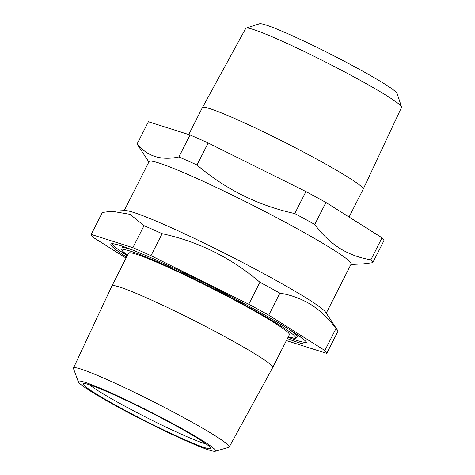 <?xml version="1.0" encoding="UTF-8"?>
<svg xmlns="http://www.w3.org/2000/svg" width="475" height="475" viewBox="0 0 475 475"><rect width="100%" height="100%" fill="white"/><g stroke="black" fill="none" stroke-linecap="round" stroke-linejoin="round"><path stroke-width="0.71" d="M326.248 313.132L351.144 264.07A113.276 7.903 -153.1 0 0 333.046 249.571A113.276 7.903 -153.1 0 0 221.54 189.911A113.276 7.903 -153.1 0 0 149.102 161.571L124.212 210.633M336.027 328.516A131.979 9.209 26.9 0 1 337.476 330.196L325.719 312.33A113.276 7.903 -153.1 0 0 307.937 299.06A113.276 7.903 -153.1 0 0 202.368 242.262A113.276 7.903 -153.1 0 0 125.168 210.585L111.898 211.25L130.061 214.332L144.032 225.667A131.979 9.209 26.9 0 1 162.153 233.694C198.692 241.656 231.283 257.842 259.92 282.263A131.979 9.209 26.9 0 1 279.918 293.164C291.151 294.969 301.542 298.811 311.101 304.677C320.483 310.715 328.789 318.66 336.027 328.516L324.87 350.514L268.755 315.162A131.979 9.209 -153.1 0 0 248.763 304.261L150.991 255.692A131.979 9.209 -153.1 0 0 132.875 247.665L91.212 234.448A131.979 9.209 -153.1 0 0 93.088 237.322L126.065 258.091M91.212 234.448L102.374 212.45L111.898 211.25M137.227 143.747L148.39 121.748L190.047 134.965A131.979 9.209 26.9 0 1 208.169 142.993L305.936 191.562A131.979 9.209 26.9 0 1 325.933 202.469L382.043 237.815L370.88 259.813C359.575 257.978 349.184 254.143 339.702 248.3C330.262 242.203 321.955 234.258 314.771 224.467A131.979 9.209 -153.1 0 0 294.779 213.56C258.24 205.604 225.649 189.412 197.006 164.991A131.979 9.209 -153.1 0 0 178.891 156.964C160.948 160.722 147.06 156.317 137.227 143.747A131.979 9.209 -153.1 0 0 137.661 144.94L148.883 161.999M199.221 439.316A71.387 4.982 26.9 0 1 210.627 448.062A71.387 4.982 26.9 0 1 167.105 431.609A71.387 4.982 26.9 0 1 94.703 392.997A71.387 4.982 26.9 0 1 83.618 383.628A71.387 4.982 26.9 0 1 131.1 402.753A71.387 4.982 26.9 0 1 199.221 439.316M89.638 384.815A68.032 4.75 -153.1 0 0 98.669 391.103A68.032 4.75 -153.1 0 0 157.225 422.851A68.032 4.75 -153.1 0 0 206.114 443.905M246.139 28.102L259.57 23.75A77.306 5.397 26.9 0 1 310.994 44.46A77.306 5.397 26.9 0 1 384.768 84.057A77.306 5.397 26.9 0 1 397.118 93.533L401.535 106.94A87.341 6.098 -153.1 0 0 387.582 96.235A87.341 6.098 -153.1 0 0 304.238 51.502A87.341 6.098 -153.1 0 0 246.139 28.102A87.341 6.098 -153.1 0 0 245.759 28.375L202.403 107.623A90.149 6.294 -153.1 0 0 202.398 107.635L188.741 134.55M203.33 441.133A76.992 5.373 -153.1 0 0 125.097 399.422A76.992 5.373 -153.1 0 0 78.31 381.775A76.992 5.373 -153.1 0 0 90.6 391.18A76.992 5.373 -153.1 0 0 163.922 430.54A76.992 5.373 -153.1 0 0 215.252 451.25A76.992 5.373 -153.1 0 0 203.33 441.133M78.31 381.775L73.477 368.517A87.329 6.092 26.9 0 1 73.465 368.018A87.329 6.092 26.9 0 1 129.23 389.815A87.329 6.092 26.9 0 1 215.282 435.842A87.329 6.092 26.9 0 1 229.223 447.034A87.329 6.092 26.9 0 1 228.808 447.319L215.252 451.25M401.535 106.94A87.341 6.098 -153.1 0 1 401.535 107.403L363.197 189.198A90.149 6.294 -153.1 0 0 363.197 189.198A90.149 6.294 -153.1 0 0 348.793 177.668A90.149 6.294 -153.1 0 0 260.128 130.227A90.149 6.294 -153.1 0 0 202.403 107.623M229.223 447.034L272.733 367.513A90.149 6.294 -153.1 0 0 272.739 367.502L289.376 334.703A90.149 6.294 -153.1 0 0 274.978 323.16A90.149 6.294 -153.1 0 0 186.23 275.684A90.149 6.294 -153.1 0 0 128.583 253.127L111.946 285.926A90.149 6.294 -153.1 0 0 111.94 285.938L73.465 368.018M272.739 367.502A90.149 6.294 -153.1 0 0 258.341 355.959A90.149 6.294 -153.1 0 0 169.593 308.483A90.149 6.294 -153.1 0 0 111.946 285.926M382.043 237.815A131.979 9.209 26.9 0 1 383.919 240.688L372.762 262.687A131.979 9.209 -153.1 0 0 370.88 259.813M286.395 340.581L326.747 353.388A131.979 9.209 -153.1 0 0 324.87 350.514M190.047 134.965L178.891 156.964M144.032 225.667L132.875 247.665M208.169 142.993L197.006 164.991M162.153 233.694L150.991 255.692M305.936 191.562L294.779 213.56M259.92 282.263L248.763 304.261M325.933 202.469L314.771 224.467M279.918 293.164L268.755 315.162M337.476 330.196A131.979 9.209 26.9 0 1 337.903 331.39L326.747 353.388M350.924 264.498L363.238 263.886L372.762 262.687M123.162 246.495L122.069 248.003A98.283 6.858 26.9 0 1 132.323 249.909M288.248 336.923A96.959 6.769 -153.1 0 0 279.959 325.369A96.959 6.769 -153.1 0 0 169.397 267.217A96.959 6.769 -153.1 0 0 127.454 255.348M126.593 257.046A109.927 7.671 26.9 0 1 154.304 259.207A109.927 7.671 26.9 0 1 289.453 329.579A109.927 7.671 26.9 0 1 287.393 338.622M112.688 243.871A108.585 7.576 -153.1 0 0 127.276 255.704M288.07 337.28A108.585 7.576 -153.1 0 0 306.233 342.065M289.768 329.787A98.283 6.858 26.9 0 1 297.356 336.935L297.932 335.16M122.069 248.003L121.772 249.553L122.692 251.227L127.442 255.372M112.444 243.912L113.822 243.924C115.894 244.174 119.462 245.189 124.515 246.97C131.349 249.399 140.214 253.009 151.109 257.8C193.165 276.153 260.146 310.905 289.34 329.519C300.515 336.751 306.179 341.008 306.345 342.279M363.191 189.21L349.072 217.039M288.236 336.947L295.195 338.337L296.275 338.093L297.356 336.935"/></g></svg>
